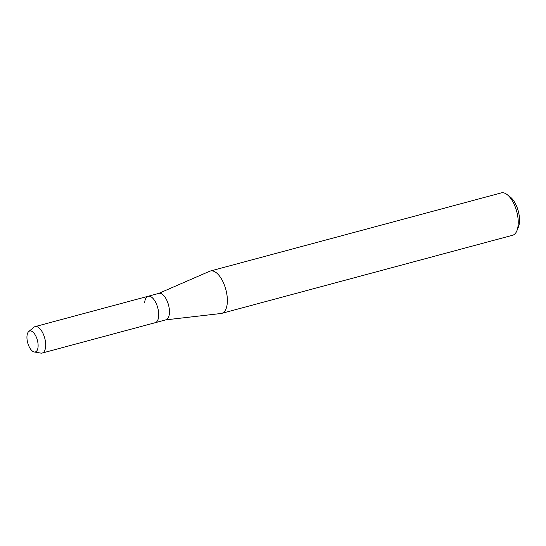<?xml version="1.0" encoding="UTF-8"?>
<svg xmlns="http://www.w3.org/2000/svg" width="546" height="546" viewBox="0 0 546 546"><rect width="100%" height="100%" fill="white"/><g stroke="black" fill="none" stroke-linecap="round" stroke-linejoin="round"><path stroke-width="0.82" d="M37.626 341.264A10.838 5.003 -105 0 0 30.228 330.931A10.838 5.003 -105 0 0 27.43 341.694A10.838 5.003 -105 0 0 34.828 352.02A10.838 5.003 -105 0 0 37.626 341.264A10.838 5.003 -105 0 0 28.781 331.504A10.838 5.003 -105 0 0 27.43 341.694A10.838 5.003 -105 0 0 34.275 351.986A10.838 5.003 -105 0 0 37.626 341.264M34.275 351.986L40.854 353.098A13.684 6.32 -105 0 0 42.199 353.05L165.95 319.813A13.684 6.32 -105 0 0 168.837 306.326A13.684 6.32 -105 0 0 158.852 293.386L148.116 296.266A13.684 6.32 -105 0 0 144.683 302.573M158.101 309.213A13.684 6.32 -105 0 0 148.116 296.266A13.684 6.32 -105 0 1 158.101 309.213A13.684 6.32 -105 0 1 155.214 322.693A13.684 6.32 -105 0 0 158.101 309.213M165.738 319.867L221.069 313.493A21.929 10.121 -105 0 0 221.751 313.363A21.929 10.121 -105 0 0 226.378 291.755A21.929 10.121 -105 0 0 210.381 271.014A21.929 10.121 -105 0 0 209.725 271.239L158.64 293.441M221.751 313.363L512.626 235.251A21.929 10.121 -105 0 0 516.885 230.787A21.929 10.121 -105 0 0 517.246 213.643A21.929 10.121 -105 0 0 507.173 194.629A21.929 10.121 -105 0 0 501.248 192.902L210.381 271.014M516.885 230.787L518.4 227.061A18.168 8.388 -105 0 0 518.7 212.851A18.168 8.388 -105 0 0 510.353 197.099L507.173 194.629M42.199 353.05A13.684 6.32 -105 0 0 45.079 339.564A13.684 6.32 -105 0 0 35.101 326.617A13.684 6.32 -105 0 0 33.913 327.245L28.781 331.504M35.101 326.617L148.116 296.266"/></g></svg>
